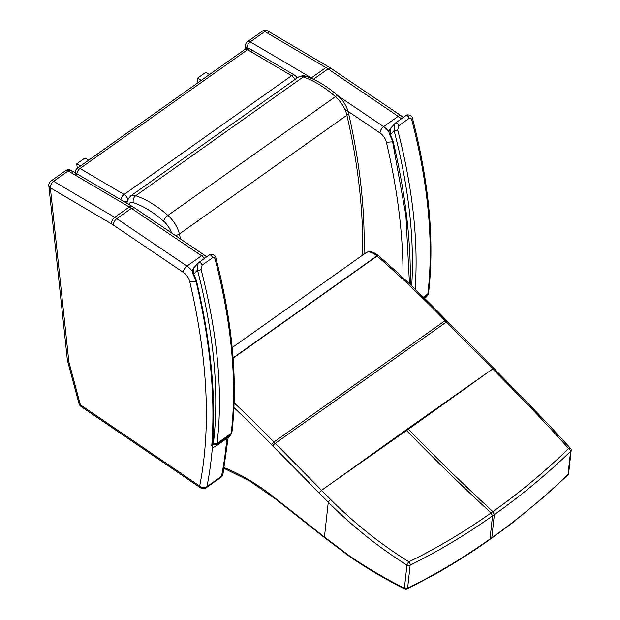 <?xml version="1.0" encoding="UTF-8"?>
<svg xmlns="http://www.w3.org/2000/svg" width="620" height="620" viewBox="0 0 620 620"><rect width="100%" height="100%" fill="white"/><g stroke="black" fill="none" stroke-linecap="round" stroke-linejoin="round"><path stroke-width="0.93" d="M196.021 281.209L189.759 281.728A620.69 315.433 54.7 0 1 199.671 486.041A5.185 2.635 124.3 0 0 200.399 487.739A5.185 5.185 0 0 0 206.313 487.684A5.185 2.635 -125.3 0 0 206.948 486.615A5.185 4.022 -168.7 0 1 199.671 486.041L80.352 404.782A5.185 2.635 165 0 1 78.988 403.543A5.185 5.185 0 0 0 81.073 406.488L81.073 406.488A5.185 2.635 -55.7 0 1 80.352 404.782L68.859 361.879L50.352 187.806L111.445 223.851A5.185 2.953 -59.5 0 1 114.716 217.333L53.622 181.288A5.185 2.635 -125.3 0 0 50.995 180.994A5.185 5.185 0 0 0 48.833 185.775L48.833 185.775A5.185 3.309 -6.1 0 0 50.352 187.806A5.185 2.953 -59.5 0 1 53.622 181.288L68.184 170.957L129.285 207.003A5.185 2.953 -59.5 0 1 132.285 206.476L71.192 170.43A5.185 5.185 0 0 0 65.557 170.671L65.557 170.671A5.185 2.635 54.7 0 1 68.184 170.957A5.185 2.953 -59.5 0 1 71.192 170.43L71.192 170.43A5.185 2.953 -59.5 0 1 72.199 172.314M192.394 271.297A14.252 7.246 -125.3 0 0 186.984 266.089L201.547 255.758L131.401 208.343L116.831 218.666C114.623 220.456 113.429 222.565 113.251 224.99L183.396 272.413A5.185 2.658 -55.9 0 1 186.984 266.089L116.831 218.666A34.983 17.779 -125.3 0 0 114.716 217.333L129.285 207.003A34.983 17.779 54.7 0 1 131.401 208.343L134.354 207.785L132.285 206.476M50.995 180.994L65.557 170.671M222.96 474.145L222.96 474.145A5.185 4.022 -168.7 0 1 221.511 476.284A5.185 2.635 54.7 0 1 220.875 477.361A5.185 5.185 0 0 0 222.96 474.145L228.191 437.418M200.399 487.739L81.073 406.488M68.859 361.879L67.379 360.112L48.833 185.775M310.953 78.213A5.185 2.953 -59.5 0 1 311.356 77.895L250.263 41.858A5.185 2.635 -125.3 0 0 247.628 41.563A5.185 5.185 0 0 0 245.474 46.337L245.474 46.337A5.185 3.309 -6.1 0 0 246.985 48.376A5.185 2.953 -59.5 0 1 250.263 41.858L264.825 31.527L325.919 67.572A5.185 2.953 -59.5 0 1 328.925 67.045L267.832 31A5.185 5.185 0 0 0 262.198 31.232L262.198 31.232A5.185 2.635 54.7 0 1 264.825 31.527A5.185 2.953 -59.5 0 1 267.832 31L267.832 31A5.185 2.953 -59.5 0 1 268.84 32.883M313.86 79.499L313.472 79.236A34.983 17.779 -125.3 0 0 311.356 77.895L325.919 67.572A34.983 17.779 54.7 0 1 328.034 68.913L330.995 68.355L328.925 67.045M247.628 41.563L262.198 31.232M392.662 141.779L386.399 142.298A620.69 315.433 54.7 0 1 403 279.387M344.736 109.12L380.037 132.975A5.185 2.658 -55.9 0 1 383.625 126.658L398.187 116.328L328.034 68.913L313.402 79.29M76.81 173.747A5.185 2.953 -59.5 0 1 80.034 168.485A5.185 2.635 -125.3 0 0 77.407 168.198A5.185 5.185 0 0 0 75.237 172.817M75.245 172.91A5.185 3.348 -5.4 0 0 76.764 175.003M127.836 199.299A5.185 2.635 -125.3 0 0 124.07 194.471A5.185 2.953 120.5 0 0 120.853 199.733M124.31 201.771A5.185 3.348 -5.4 0 0 127.208 201.089M296.903 78.105A5.185 5.185 0 0 0 294.585 75.167L250.542 49.181A5.185 5.185 0 0 0 244.908 49.422A5.185 2.635 54.7 0 1 247.543 49.709A5.185 2.953 -59.5 0 1 250.542 49.181L250.542 49.181A5.185 2.953 -59.5 0 1 251.549 51.065M294.585 75.167A5.185 2.953 120.5 0 0 291.578 75.694A5.185 2.635 54.7 0 1 294.926 79.499M197.974 82.7L197.509 78.198L201.267 80.368M209.459 74.563L205.701 72.393L197.509 78.198M77.26 168.299L76.787 163.796L84.979 157.992L88.737 160.161M76.787 163.796L80.546 165.966M392.382 140.725L389.794 134.866A2.588 0.473 151 0 1 389.786 134.85A2.588 0.473 151 0 0 390.236 134.897L390.321 128.526M389.794 134.866C388.585 132.517 388.748 130.425 390.282 128.573L395.49 122.985A2.588 1.317 54.7 0 0 395.382 123.085L394.746 123.644L394.119 130.626A2.588 1.333 -14.5 0 0 397.699 129.991L398.745 125.744L409.216 118.319C410.541 117.823 411.409 118.381 411.804 119.986A553.311 281.193 54.7 0 1 427.815 293.965A10.37 5.27 54.7 0 1 427.63 294.856A2.588 2.077 17.2 0 0 428.319 293.926L428.56 292.803A2.588 1.945 -173.2 0 1 427.815 293.965L423.359 297.127M428.56 292.803C434.558 241.374 429.218 183.334 412.556 118.676L412.556 118.676A2.588 1.333 165.5 0 1 411.804 119.986M195.75 280.155L193.153 274.296A2.588 0.473 151 0 1 193.145 274.28M214.001 447.113C212.652 447.33 212.218 446.64 212.699 445.059L212.458 445.3M195.912 280.736C210.211 341.171 215.496 396.234 211.761 445.927L213.458 447.384L215.357 446.524A13.733 6.975 -125.3 0 0 216.884 444.292A10.37 5.27 -125.3 0 0 217.07 443.401A2.588 1.945 -173.2 0 1 213.412 443.222A7.773 3.952 54.7 0 1 213.28 443.889A2.588 2.077 17.2 0 0 216.884 444.292L230.996 434.287A2.588 2.077 17.2 0 0 231.686 433.364L231.919 432.233A2.588 1.945 -173.2 0 1 231.183 433.396A10.37 5.27 54.7 0 1 230.996 434.287A13.733 6.975 54.7 0 1 229.47 436.519L215.357 446.524M198.113 263.082L198.85 262.415A2.588 1.317 54.7 0 0 198.741 262.516L198.106 263.082L197.478 270.056A2.588 1.333 -14.5 0 0 201.058 269.421L202.104 265.174L212.575 257.75C213.9 257.254 214.768 257.812 215.171 259.416A553.311 281.193 54.7 0 1 231.183 433.396L217.07 443.401A553.311 281.193 -125.3 0 0 201.058 269.421M213.28 443.889A11.137 5.657 54.7 0 1 212.699 445.059A624.572 317.409 -125.3 0 0 196.525 281.062A21.963 11.16 -125.3 0 0 193.603 274.335A2.588 0.473 151 0 1 193.153 274.296C191.944 271.955 192.107 269.855 193.642 268.003L193.68 267.956M231.919 432.233C237.917 380.804 232.585 322.764 215.915 258.106A2.588 1.333 165.5 0 1 215.915 258.114A2.588 1.333 165.5 0 1 215.171 259.416M213.412 443.222A550.723 279.876 54.7 0 0 197.478 270.056L193.603 274.335L193.642 268.003L198.106 263.082M489.653 539.671L489.986 539.013C463.388 557.853 435.93 574.267 407.604 588.248A2.588 1.395 63.2 0 1 407.1 589L434.527 574.554C453.329 564.022 471.704 552.397 489.653 539.671L491.807 537.726C518.398 518.847 543.81 497.767 568.036 474.486A2.588 1.217 46.5 0 1 567.835 475.029A2.588 1.217 46.5 0 1 567.819 475.044M570.578 451.399C546.329 474.695 520.924 495.768 494.349 514.639L492.9 511.632C519.374 492.877 544.624 471.843 568.656 448.539A2.588 1.209 46.4 0 1 570.578 451.399L568.036 474.486A2.588 1.938 6.3 0 0 568.625 473.432L571.167 450.345A2.588 1.938 -173.7 0 1 570.578 451.399M482.678 376.084L408.355 429.257A103.656 52.677 54.7 0 1 407.789 428.699L492.737 368.947A2.588 0.682 135.4 0 1 494.024 368.505A2.588 0.682 135.4 0 0 494.024 368.505L545.988 421.856L570.516 448.338A2.588 1.201 138.2 0 0 570.516 448.33A2.588 1.201 138.2 0 0 568.656 448.539C547.941 425.545 525.652 402.078 501.774 378.138L446.385 322.005A103.664 52.685 54.7 0 1 445.075 320.664A646.164 328.375 -125.3 0 0 377.092 256.083A103.664 52.685 54.7 0 1 376.898 255.913A15.546 7.905 -125.3 0 0 365.932 252.797L232.182 347.634M348.525 555.163A2.588 1.054 125.8 0 0 348.742 555.908L324.655 537.741A2.588 1.116 128.3 0 1 324.438 536.997L328.267 502.169C352.331 526.303 378.556 547.274 406.945 565.091A2.588 1.938 6.3 0 0 410.138 565.161C438.479 551.164 465.946 534.75 492.528 515.925L494.349 514.639L491.807 537.726L489.986 539.013L492.528 515.925L491.079 512.926C464.643 531.681 437.247 547.979 408.898 561.813A2.588 1.403 63.3 0 1 410.138 565.161L407.604 588.248A2.588 1.938 -173.7 0 1 404.411 588.179C386.121 579.003 368.52 568.718 351.618 557.326A101.362 63.914 57 0 1 348.525 555.163L324.438 536.997L276.14 498.906A101.075 51.367 54.7 0 1 275.559 498.441A186.101 94.573 -125.3 0 0 224.192 467.635M351.618 557.326A2.588 1.124 124 0 0 351.889 558.109C369.094 569.625 384.578 578.793 404.752 588.992A2.588 1.085 -62.8 0 1 404.411 588.179L406.945 565.091A2.588 0.806 -57.4 0 1 408.898 561.813C380.61 544.197 354.524 523.419 330.646 499.488L275.241 443.362A103.664 52.685 54.7 0 1 273.924 442.021A646.164 328.375 -125.3 0 0 234.12 402.861M405.976 429.986L331.654 483.174L408.355 429.257C435.418 457.118 463.597 484.577 492.9 511.632L491.079 512.926C461.776 485.863 433.597 458.405 406.534 430.551A103.656 52.677 54.7 0 1 405.976 429.986L407.789 428.699M226.835 438.387A625.875 318.068 54.7 0 1 221.511 476.284L206.948 486.615A625.875 318.068 -125.3 0 0 212.389 447.221M183.396 272.413A9.067 4.611 54.7 0 1 189.759 281.728M111.445 223.851A29.806 15.143 54.7 0 1 113.251 224.99M204.631 258.323A14.252 7.246 54.7 0 0 201.547 255.758A5.185 2.658 -55.9 0 1 204.507 255.208L206.638 256.897M389.027 131.866A14.252 7.246 -125.3 0 0 383.625 126.658L338.21 95.96M380.037 132.975A9.067 4.611 54.7 0 1 386.399 142.298M401.272 118.893A14.252 7.246 54.7 0 0 398.187 116.328A5.185 2.658 -55.9 0 1 401.148 115.777L403.279 117.467M80.034 168.485L247.543 49.709L291.578 75.694L124.07 194.471L80.034 168.485M306.079 76.392A5.185 3.681 108.1 0 0 303.211 76.973A15.546 7.905 54.7 0 0 297.988 77.33C301.297 75.663 303.994 75.353 306.079 76.392C316.735 79.965 327.43 86.475 338.163 95.922C343.348 100.657 346.758 106.214 348.394 112.576C359.933 163.06 365.141 210.025 364.01 253.456A5.185 3.697 -178.5 0 1 363.863 254.27M348.394 112.576A5.185 2.813 167.1 0 1 346.898 115.219A627.169 318.726 54.7 0 1 362.537 255.208M338.163 95.922A5.185 1.875 131.4 0 0 335.428 96.65A20.731 10.54 54.7 0 1 346.898 115.219L179.389 233.996A20.731 10.54 -125.3 0 0 167.919 215.419A85.746 43.571 -125.3 0 0 135.702 195.742A15.546 7.905 -125.3 0 0 130.479 196.106L297.988 77.33M128.758 204.391A10.37 5.27 54.7 0 1 133.316 202.678A5.185 3.681 108.1 0 1 135.702 195.742L303.211 76.973A85.746 43.571 54.7 0 1 335.428 96.65L167.919 215.419A5.185 1.875 131.4 0 0 163.587 221.162A15.546 7.905 54.7 0 1 171.562 232.934M180.513 238.987A627.169 318.726 -125.3 0 0 179.389 233.996A5.185 2.813 167.1 0 1 175.274 235.445M133.316 202.678A80.561 40.943 54.7 0 1 163.587 221.162M410.262 284.557A624.572 317.409 -125.3 0 0 393.165 141.631A21.963 11.16 -125.3 0 0 390.236 134.897L394.119 130.626A550.723 279.876 54.7 0 1 411.688 285.897M423.817 297.561L427.63 294.856A13.733 6.975 54.7 0 1 426.111 297.081L424.491 298.228M415.129 289.176A553.311 281.193 -125.3 0 0 397.699 129.991M405.852 115.661A2.588 1.317 54.7 0 1 405.961 115.56L405.961 115.56A2.588 1.317 54.7 0 1 407.743 116.049A2.588 1.317 54.7 0 1 409.216 118.319M412.556 118.676C412.215 114.623 406.038 114.235 405.961 115.56L395.49 122.985A2.588 1.317 54.7 0 1 397.273 123.473A2.588 1.317 54.7 0 1 398.745 125.744M209.211 255.091A2.588 1.317 54.7 0 1 209.32 254.998L209.32 254.998A2.588 1.317 54.7 0 1 211.102 255.479A2.588 1.317 54.7 0 1 212.575 257.75M209.32 254.998L198.85 262.415A2.588 1.317 54.7 0 1 200.632 262.903A2.588 1.317 54.7 0 1 202.104 265.174M378.355 255.665A2.588 0.953 131.1 0 0 378.27 255.556A2.588 0.953 131.1 0 0 376.898 255.913L233.074 357.895M494.024 368.505L446.346 320.207C424.165 297.29 401.543 275.799 378.471 255.727A2.588 0.961 131 0 0 377.092 256.083L233.097 358.19M446.346 320.207A2.588 0.643 135.9 0 0 445.075 320.664L273.924 442.021A2.588 0.643 -44.1 0 0 271.513 444.656A106.252 54.002 -125.3 0 0 272.854 446.028L328.267 502.169A2.588 0.698 -44.9 0 1 330.646 499.488M447.671 321.563A2.588 0.682 135.4 0 0 446.385 322.005L275.241 443.362A2.588 0.682 -44.6 0 0 272.854 446.028M503.068 377.688A2.588 0.698 135.1 0 0 501.774 378.138M331.654 483.174L321.594 490.304A2.588 0.682 -44.6 0 0 319.207 492.97M233.934 407.596A643.576 327.058 54.7 0 1 271.513 444.656M348.742 555.908A2.588 1.054 125.8 0 0 348.765 555.923L351.889 558.109A2.588 1.124 124 0 0 351.912 558.124M276.14 498.906A2.588 1.116 128.3 0 0 276.357 499.65L324.655 537.741A2.588 1.116 128.3 0 0 324.678 537.765M275.559 498.441A2.588 1.101 128.6 0 0 275.76 499.178L276.357 499.65M206.313 487.684L220.875 477.361M78.988 403.543L67.425 360.375M134.354 207.785L204.507 255.208M424.785 298.514L424.832 297.988M245.753 48.934L245.474 46.337M330.995 68.355L401.148 115.777M244.908 49.422L77.407 168.198M364.01 253.456L363.979 254.185M126.922 203.313L127.449 200.268L130.479 196.106M392.545 141.306L405.891 215.326L409.487 283.813M428.319 293.926L426.111 297.081M231.686 433.364L229.47 436.519M209.32 254.99C209.397 253.665 215.574 254.053 215.915 258.114M491.482 538.377L512.391 522.9L543.446 497.372L567.835 475.029A2.588 2.588 0 0 0 568.625 473.432M378.471 255.727L378.27 255.556C373.263 251.573 369.148 250.651 365.932 252.797M571.167 450.345A2.588 2.588 0 0 0 570.524 448.338M224.068 468.364L249.628 480.973L275.76 499.178M404.752 588.992A2.588 2.588 0 0 0 407.1 589"/></g></svg>
